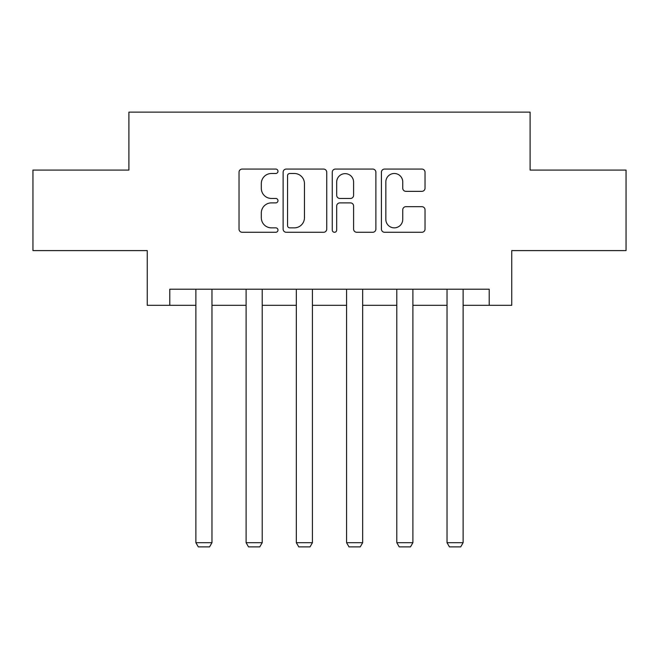 <?xml version="1.0" encoding="UTF-8"?>
<svg xmlns="http://www.w3.org/2000/svg" width="659" height="659" viewBox="0 0 659 659"><rect width="100%" height="100%" fill="white"/><g stroke="black" fill="none" stroke-linecap="round" stroke-linejoin="round"><path stroke-width="0.99" d="M277.983 171.282A2.216 2.216 0 0 0 275.775 169.066L242.191 169.066A3.163 3.163 0 0 0 239.028 172.23L239.028 229.118A3.163 3.163 0 0 0 242.191 232.281L275.775 232.281A2.216 2.216 0 0 0 277.983 230.065A2.216 2.216 0 0 0 275.775 227.857L271.426 227.857A10.116 10.116 0 0 1 261.31 217.742L261.31 212.997A10.116 10.116 0 0 1 271.426 202.881L275.775 202.881A2.216 2.216 0 0 0 277.983 200.674A2.216 2.216 0 0 0 275.775 198.458L271.426 198.458A10.116 10.116 0 0 1 261.31 188.35L261.31 183.606A10.116 10.116 0 0 1 271.426 173.49L275.775 173.49A2.216 2.216 0 0 0 277.983 171.282M421.867 191.349A3.163 3.163 0 0 0 425.03 188.186L425.03 172.23A3.163 3.163 0 0 0 421.867 169.066L384.576 169.066A3.163 3.163 0 0 0 381.413 172.23L381.413 229.118A3.163 3.163 0 0 0 384.576 232.281L421.867 232.281A3.163 3.163 0 0 0 425.03 229.118L425.03 209.842A3.163 3.163 0 0 0 421.867 206.679L405.903 206.679A3.163 3.163 0 0 0 402.748 209.842L402.748 219.398A8.452 8.452 0 0 1 394.288 227.857A8.452 8.452 0 0 1 385.836 219.398L385.836 181.95A8.452 8.452 0 0 1 394.288 173.49A8.452 8.452 0 0 1 402.748 181.95L402.748 188.186A3.163 3.163 0 0 0 405.903 191.349L421.867 191.349M169.791 305.315L169.791 289.219L489.209 289.219L489.209 305.315L511.746 305.315L511.746 250.585L626.05 250.585L626.05 170.088L530.1 170.088L530.1 112.129L128.9 112.129L128.9 170.088L32.95 170.088L32.95 250.585L147.254 250.585L147.254 305.315L195.88 305.315M326.732 172.23A3.163 3.163 0 0 0 323.577 169.066L286.278 169.066A3.163 3.163 0 0 0 283.123 172.23L283.123 229.118A3.163 3.163 0 0 0 286.278 232.281L323.577 232.281A3.163 3.163 0 0 0 326.732 229.118L326.732 172.23M335.423 169.066L372.722 169.066A3.163 3.163 0 0 1 375.877 172.23L375.877 229.118A3.163 3.163 0 0 1 372.722 232.281L356.758 232.281A3.163 3.163 0 0 1 353.603 229.118L353.603 206.045A3.163 3.163 0 0 0 350.44 202.881L339.855 202.881A3.163 3.163 0 0 0 336.691 206.045L336.691 230.065A2.216 2.216 0 0 1 334.475 232.281A2.216 2.216 0 0 1 332.268 230.065L332.268 172.23A3.163 3.163 0 0 1 335.423 169.066M211.976 305.315L246.104 305.315M262.208 305.315L296.336 305.315M312.432 305.315L346.568 305.315M362.664 305.315L396.792 305.315M412.896 305.315L447.024 305.315M463.12 305.315L489.209 305.315M289.754 173.49A2.216 2.216 0 0 0 287.546 175.706L287.546 225.642A2.216 2.216 0 0 0 289.754 227.857L294.342 227.857A10.116 10.116 0 0 0 304.45 217.742L304.45 183.606A10.116 10.116 0 0 0 294.342 173.49L289.754 173.49M353.603 182.106A8.452 8.452 0 0 0 345.143 173.647A8.452 8.452 0 0 0 336.691 182.106L336.691 195.303A3.163 3.163 0 0 0 339.855 198.458L350.44 198.458A3.163 3.163 0 0 0 353.603 195.303L353.603 182.106M211.976 289.219L211.976 542.686L195.88 542.686L195.88 289.219M211.976 542.686L209.562 546.871L198.293 546.871L195.88 542.686M262.208 289.219L262.208 542.686L246.104 542.686L246.104 289.219M262.208 542.686L259.786 546.871L248.517 546.871L246.104 542.686M312.432 289.219L312.432 542.686L296.336 542.686L296.336 289.219M312.432 542.686L310.018 546.871L298.749 546.871L296.336 542.686M362.664 289.219L362.664 542.686L346.568 542.686L346.568 289.219M362.664 542.686L360.251 546.871L348.982 546.871L346.568 542.686M412.896 289.219L412.896 542.686L396.792 542.686L396.792 289.219M412.896 542.686L410.483 546.871L399.214 546.871L396.792 542.686M463.12 289.219L463.12 542.686L447.024 542.686L447.024 289.219M463.12 542.686L460.707 546.871L449.438 546.871L447.024 542.686"/></g></svg>
